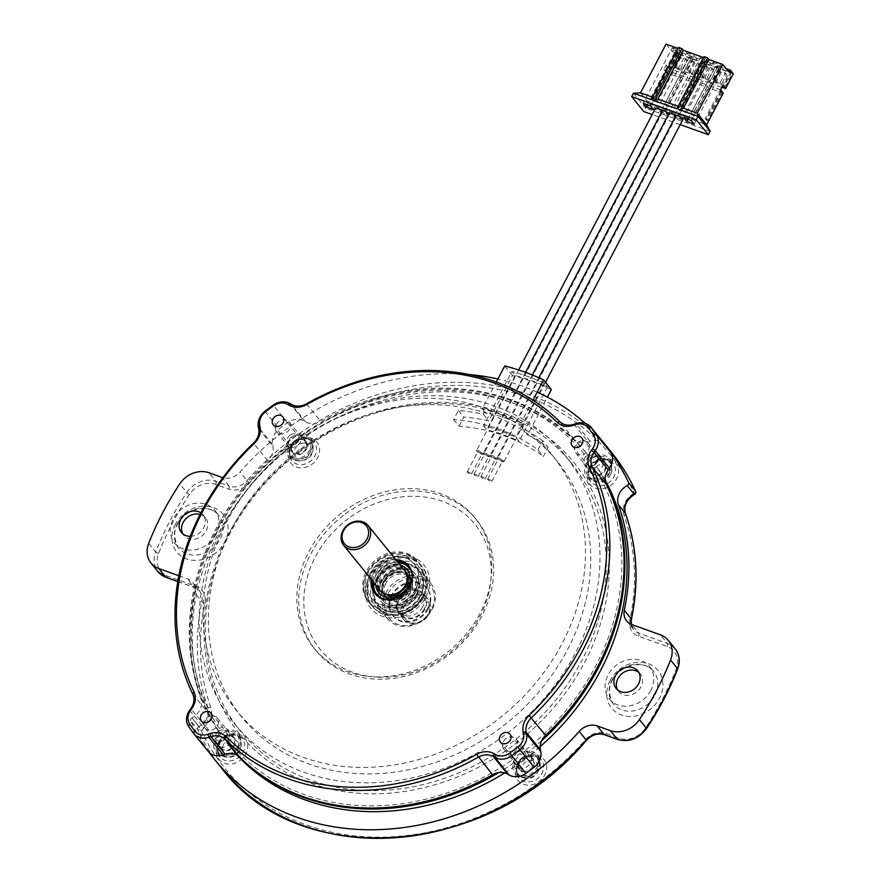 <?xml version="1.0" encoding="UTF-8"?>
<svg xmlns="http://www.w3.org/2000/svg" width="882" height="882" viewBox="0 0 882 882"><rect width="100%" height="100%" fill="white"/><g stroke="black" fill="none" stroke-linecap="round" stroke-linejoin="round"><path stroke-width="0.66" stroke-dasharray="4.41 3.31" d="M233.785 745.301A7.96 6.725 -39 0 0 233.388 737.914A7.96 6.725 -39 0 0 220.61 740.571A7.96 6.725 -39 0 0 221.007 747.947A7.96 6.725 -39 0 0 233.785 745.301M217.667 725.412A7.96 6.725 -39 0 0 217.259 718.025A7.96 6.725 -39 0 0 204.492 720.682A7.96 6.725 -39 0 0 204.889 728.058A7.96 6.725 -39 0 0 217.667 725.412M237.743 746.712A12.745 10.76 -39 0 0 237.093 734.904A12.745 10.76 -39 0 0 216.663 739.149A12.745 10.76 -39 0 0 217.303 750.957A12.745 10.76 -39 0 0 237.743 746.712M381.763 581.822A20.043 16.923 141 0 1 413.901 575.152A20.043 16.923 141 0 1 414.915 593.718A20.043 16.923 141 0 1 382.766 600.388A20.043 16.923 141 0 1 381.763 581.822M414.65 593.388A20.043 16.923 141 0 1 382.501 600.058A20.043 16.923 141 0 1 381.487 581.492A20.043 16.923 141 0 1 413.636 574.821A20.043 16.923 141 0 1 414.65 593.388M376.118 579.794A26.857 22.678 141 0 1 419.204 570.852A26.857 22.678 141 0 1 420.56 595.747A26.857 22.678 141 0 1 377.474 604.688A26.857 22.678 141 0 1 376.118 579.794M420.284 595.416A26.857 22.678 141 0 1 377.198 604.357A26.857 22.678 141 0 1 375.853 579.463A26.857 22.678 141 0 1 418.939 570.522A26.857 22.678 141 0 1 420.284 595.416M381.961 598.371A20.848 17.607 -39 0 0 410.207 587.335A20.848 17.607 -39 0 0 412.092 573.95M397.903 562.264A20.848 17.607 -39 0 0 375.721 574.954A20.848 17.607 -39 0 0 373.472 582.076M409.292 568.184A20.848 17.607 -39 0 0 375.986 575.284A20.848 17.607 -39 0 0 376.901 594.435M380.848 597.941A20.848 17.607 -39 0 0 410.472 587.666A20.848 17.607 -39 0 0 411.905 572.76M415.532 589.242A27.287 23.042 -39 0 0 414.154 563.962A27.287 23.042 -39 0 0 370.385 573.035A27.287 23.042 -39 0 0 371.763 598.327A27.287 23.042 -39 0 0 415.532 589.242M370.661 573.366A27.287 23.042 -39 0 0 372.039 598.658A27.287 23.042 -39 0 0 415.808 589.573A27.287 23.042 -39 0 0 414.43 564.293A27.287 23.042 -39 0 0 370.661 573.366M424.948 609.076A15.931 13.45 141 0 1 399.403 614.379A15.931 13.45 141 0 1 398.598 599.617A15.931 13.45 141 0 1 424.143 594.314A15.931 13.45 141 0 1 424.948 609.076M402.633 604.589A15.931 13.45 -39 0 0 403.438 619.351A15.931 13.45 -39 0 0 428.983 614.048A15.931 13.45 -39 0 0 428.178 599.286A15.931 13.45 -39 0 0 402.633 604.589M428.2 614.236A14.332 12.105 141 0 1 409.898 622.295A14.332 12.105 141 0 1 404.485 605.725A14.332 12.105 141 0 1 422.787 597.665A14.332 12.105 141 0 1 428.2 614.236M422.676 606.849A15.126 12.778 141 0 1 398.41 611.888A15.126 12.778 141 0 1 397.65 597.864A15.126 12.778 141 0 1 421.916 592.825A15.126 12.778 141 0 1 422.676 606.849M424.286 608.845A15.126 12.778 141 0 1 400.02 613.872A15.126 12.778 141 0 1 399.259 599.848A15.126 12.778 141 0 1 423.525 594.821A15.126 12.778 141 0 1 424.286 608.845M378.874 588.735A15.931 13.45 141 0 1 379.249 575.748A15.931 13.45 141 0 1 403.306 568.923M383.549 581.051A15.931 13.45 -39 0 0 384.354 595.813A15.931 13.45 -39 0 0 409.898 590.51A15.931 13.45 -39 0 0 409.094 575.748A15.931 13.45 -39 0 0 383.549 581.051M380.208 590.389A15.733 13.285 141 0 1 379.414 575.814A15.733 13.285 141 0 1 404.64 570.577M385.82 583.278A15.126 12.778 -39 0 0 386.581 597.301A15.126 12.778 -39 0 0 410.858 592.263A15.126 12.778 -39 0 0 410.086 578.239A15.126 12.778 -39 0 0 385.82 583.278M384.21 581.293A15.126 12.778 -39 0 0 384.971 595.317A15.126 12.778 -39 0 0 409.237 590.279A15.126 12.778 -39 0 0 408.476 576.255A15.126 12.778 -39 0 0 384.21 581.293M432.213 609.33A27.948 23.605 -39 0 0 430.802 583.432A27.948 23.605 -39 0 0 385.963 592.726A27.948 23.605 -39 0 0 387.374 618.635A27.948 23.605 -39 0 0 432.213 609.33M431.43 609.517A26.361 22.259 141 0 1 397.782 624.346A26.361 22.259 141 0 1 387.815 593.862A26.361 22.259 141 0 1 421.464 579.044A26.361 22.259 141 0 1 431.43 609.517M376.294 580.797A27.948 23.605 141 0 1 421.122 571.492A27.948 23.605 141 0 1 422.533 597.401A27.948 23.605 141 0 1 377.694 606.706A27.948 23.605 141 0 1 376.294 580.797M377.066 580.61A26.361 22.259 -39 0 0 387.033 611.094A26.361 22.259 -39 0 0 420.681 596.265A26.361 22.259 -39 0 0 410.714 565.781A26.361 22.259 -39 0 0 377.066 580.61M427.737 608.194A21.896 18.489 141 0 1 392.611 615.482A21.896 18.489 141 0 1 391.509 595.185A21.896 18.489 141 0 1 426.634 587.897A21.896 18.489 141 0 1 427.737 608.194M428.277 608.856A21.896 18.489 141 0 1 393.152 616.154A21.896 18.489 141 0 1 392.049 595.857A21.896 18.489 141 0 1 427.175 588.57A21.896 18.489 141 0 1 428.277 608.856M416.458 594.281A21.896 18.489 141 0 1 381.322 601.568A21.896 18.489 141 0 1 380.219 581.271A21.896 18.489 141 0 1 415.345 573.984A21.896 18.489 141 0 1 416.458 594.281M416.988 594.942A21.896 18.489 141 0 1 381.862 602.23A21.896 18.489 141 0 1 380.759 581.933A21.896 18.489 141 0 1 415.885 574.645A21.896 18.489 141 0 1 416.988 594.942M532.982 400.163L521.075 422.93L523.5 425.907A213.003 179.84 -39 0 0 484.626 411.96L483.38 414.342A210.247 177.514 -39 0 0 458.431 410.439L453.635 419.623A199.894 168.771 141 0 1 537.954 449.897L543.323 456.523L548.13 447.339A210.247 177.514 -39 0 0 527.623 434.925L547.391 397.109M453.635 419.623L459.004 426.249A199.894 168.771 141 0 1 543.323 456.523M483.534 425.763L486.754 429.743A199.894 168.771 141 0 1 519.035 441.331L515.816 437.351A199.894 168.771 -39 0 0 483.534 425.763L511.902 371.498A262.803 221.889 141 0 1 544.183 383.086L547.402 387.066A262.803 221.889 -39 0 0 515.132 375.478L511.902 371.498M551.36 389.524A262.803 221.889 -39 0 0 512.497 375.567L488.76 420.968A210.247 177.514 -39 0 0 463.811 417.065L459.004 426.249M504.702 365.953L512.497 375.567M483.38 414.342L488.76 420.968M458.431 410.439L463.811 417.065M537.954 449.897L542.75 440.713L548.13 447.339M542.75 440.713A210.247 177.514 -39 0 0 522.254 428.288L527.623 434.925M484.626 411.96L482.211 408.972L496.29 382.038M522.254 428.288L523.5 425.907M521.075 422.93A213.003 179.84 -39 0 0 482.211 408.972M544.183 383.086L515.816 437.351M547.402 387.066L519.035 441.331M515.132 375.478L486.754 429.743M488.837 455.586A2.381 0.584 27.6 0 1 488.97 455.983A2.381 0.584 27.6 0 1 487.14 455.663A2.381 0.584 27.6 0 1 484.902 454.175A2.381 0.584 27.6 0 1 484.758 453.789A2.381 0.584 27.6 0 1 486.588 454.109A2.381 0.584 27.6 0 1 488.837 455.586M474.163 474.714A2.381 0.584 27.6 0 1 474.031 474.318A2.381 0.584 27.6 0 1 475.861 474.637A2.381 0.584 27.6 0 1 478.099 476.126A2.381 0.584 27.6 0 1 478.242 476.523A2.381 0.584 27.6 0 1 476.412 476.192A2.381 0.584 27.6 0 1 474.163 474.714M483.579 453.701A3.98 0.97 27.6 0 1 483.336 453.039A3.98 0.97 27.6 0 1 486.401 453.58A3.98 0.97 27.6 0 1 490.16 456.071A3.98 0.97 27.6 0 1 490.392 456.733A3.98 0.97 27.6 0 1 487.327 456.192A3.98 0.97 27.6 0 1 483.579 453.701M668.876 113.668A3.98 0.97 27.6 0 1 669.063 113.866A3.98 0.97 27.6 0 1 669.295 114.528A3.98 0.97 27.6 0 1 666.23 113.987A3.98 0.97 27.6 0 1 662.47 111.507A3.98 0.97 27.6 0 1 662.239 110.834M482.035 453.127A2.381 0.584 27.6 0 1 482.167 453.524A2.381 0.584 27.6 0 1 480.337 453.205A2.381 0.584 27.6 0 1 478.099 451.716A2.381 0.584 27.6 0 1 477.956 451.319A2.381 0.584 27.6 0 1 479.786 451.65A2.381 0.584 27.6 0 1 482.035 453.127M467.361 472.256A2.381 0.584 27.6 0 1 467.228 471.859A2.381 0.584 27.6 0 1 469.059 472.179A2.381 0.584 27.6 0 1 471.297 473.667A2.381 0.584 27.6 0 1 471.44 474.064A2.381 0.584 27.6 0 1 469.61 473.733A2.381 0.584 27.6 0 1 467.361 472.256M476.765 451.242A3.98 0.97 27.6 0 1 476.534 450.581A3.98 0.97 27.6 0 1 479.599 451.121A3.98 0.97 27.6 0 1 483.358 453.613A3.98 0.97 27.6 0 1 483.59 454.274A3.98 0.97 27.6 0 1 480.525 453.723A3.98 0.97 27.6 0 1 476.765 451.242M662.062 111.187A3.98 0.97 27.6 0 1 662.261 111.408A3.98 0.97 27.6 0 1 662.492 112.069A3.98 0.97 27.6 0 1 659.427 111.529A3.98 0.97 27.6 0 1 655.668 109.037A3.98 0.97 27.6 0 1 655.436 108.376M502.475 460.481A2.381 0.584 27.6 0 1 502.619 460.878A2.381 0.584 27.6 0 1 500.789 460.547A2.381 0.584 27.6 0 1 498.55 459.07A2.381 0.584 27.6 0 1 498.407 458.673A2.381 0.584 27.6 0 1 500.237 458.993A2.381 0.584 27.6 0 1 502.475 460.481M487.812 479.599A2.381 0.584 27.6 0 1 487.669 479.202A2.381 0.584 27.6 0 1 489.499 479.532A2.381 0.584 27.6 0 1 491.748 481.01A2.381 0.584 27.6 0 1 491.88 481.407A2.381 0.584 27.6 0 1 490.05 481.087A2.381 0.584 27.6 0 1 487.812 479.599M497.216 458.596A3.98 0.97 27.6 0 1 496.985 457.934A3.98 0.97 27.6 0 1 500.05 458.475A3.98 0.97 27.6 0 1 503.809 460.955A3.98 0.97 27.6 0 1 504.041 461.617A3.98 0.97 27.6 0 1 500.976 461.077A3.98 0.97 27.6 0 1 497.216 458.596M682.944 119.423A3.98 0.97 27.6 0 1 679.868 118.872A3.98 0.97 27.6 0 1 676.119 116.391A3.98 0.97 27.6 0 1 675.877 115.729M666.042 44.1L671.93 51.365L673.683 49.844L676.615 53.46L668.832 68.355L670.099 68.818L668.754 67.153L676.538 52.258L679.239 54.408L671.456 69.303L682.955 73.438L681.61 71.773L689.404 56.878L691.433 57.606L692.778 59.27L684.994 74.165L696.074 78.145L694.729 76.48L702.513 61.586L704.806 62.413L706.14 64.066L698.357 78.961L709.106 82.82L707.761 81.166L715.545 66.271L717.573 66.999L718.918 68.653L731.189 73.052L723.681 87.417M718.918 68.653L711.135 83.547L721.796 87.373M715.093 81.673L720.076 72.148L726.658 74.507L721.674 84.044L715.093 81.673L713.747 80.019L718.731 70.483L725.324 72.853L720.34 82.379L713.747 80.019M679.239 54.408L690.749 58.532L682.955 73.438M675.579 67.462L680.562 57.936L687.144 60.296L682.161 69.832L675.579 67.462L674.234 65.808L679.217 56.283L685.799 58.642L680.816 68.179L674.234 65.808M692.778 59.27L703.858 63.25L696.074 78.145M688.754 72.192L693.737 62.666L700.319 65.025L695.336 74.562L688.754 72.192L687.409 70.538L692.392 61.012L698.974 63.372L693.991 72.908L687.409 70.538M706.14 64.066L716.89 67.925L709.106 82.82M701.929 76.921L706.912 67.396L713.494 69.755L708.511 79.292L701.929 76.921L700.584 75.268L705.567 65.742L712.149 68.101L707.166 77.638L700.584 75.268M676.615 53.46L677.883 53.923L670.099 68.818M703.604 57.584L705.468 58.256L679.978 107.009L676.847 108.773M678.126 106.336L679.978 107.009M722.248 86.524L729.844 71.398L730.858 71.762L732.203 73.426L724.42 88.321M732.203 73.426L733.306 73.812M677.971 48.389L679.835 49.05L654.345 97.803L651.214 99.567M652.482 97.13L654.345 97.803M633.485 93.205L645.58 108.122L643.794 111.54M640.553 92.853L649.957 104.451L645.58 108.122L710.142 131.297M680.22 124.616L652.206 114.561M729.844 71.398L731.189 73.052M715.545 66.271L716.89 67.925M702.513 61.586L703.858 63.25M689.404 56.878L690.749 58.532M676.538 52.258L677.883 53.923M673.683 49.844L726.162 68.686M678.622 116.126L681.389 119.555L674.113 116.942L671.301 113.458M665.061 111.275L667.817 114.682L660.464 112.036L657.663 108.585M723.218 93.106L722.115 92.709L707.551 120.58L706.537 120.217L721.101 92.345L708.841 87.946L694.266 115.807L692.238 115.079L706.802 87.219L696.063 83.36L681.488 111.22L679.206 110.404L693.77 82.533L682.69 78.553L668.126 106.424L666.097 105.697L680.661 77.825L669.151 73.691L654.587 101.562L653.231 101.077L667.795 73.206L666.527 72.754L649.957 104.451L706.647 124.803M668.832 68.355L666.142 65.047L722.832 85.4M720.528 89.788L663.848 69.435L666.142 65.047M663.848 69.435L666.527 72.754M704.123 56.602L705.468 58.256M671.93 51.365L728.62 71.718M678.49 47.396L679.835 49.05M700.242 57.716L707.518 60.329L710.462 63.956L703.174 61.343L700.242 57.716L671.18 113.315M686.593 52.821L693.947 55.456L696.879 59.083L689.526 56.437L686.593 52.821L657.531 108.409M672.26 47.672L679.537 50.285L682.481 53.912L675.193 51.299L672.26 47.672L643.198 103.271M712.899 62.269L720.329 64.926L723.273 68.553L715.842 65.885L712.899 62.269L683.837 117.857M668.754 67.153L671.456 69.303M681.61 71.773L683.649 72.5L684.994 74.165M694.729 76.48L697.012 77.307L698.357 78.961M707.761 81.166L709.789 81.894L711.135 83.547M722.115 92.709L720.781 91.055L719.756 90.692L721.101 92.345M708.841 87.946L707.496 86.282L705.457 85.554L706.802 87.219M696.063 83.36L694.718 81.695L692.436 80.879L693.77 82.533M682.69 78.553L681.345 76.899L679.316 76.172L680.661 77.825M669.151 73.691L666.461 71.552L667.795 73.206M693.991 72.908L695.336 74.562M698.974 63.372L700.319 65.025M692.392 61.012L693.737 62.666M707.166 77.638L708.511 79.292M712.149 68.101L713.494 69.755M705.567 65.742L706.912 67.396M680.816 68.179L682.161 69.832M685.799 58.642L687.144 60.296M679.217 56.283L680.562 57.936M720.34 82.379L721.674 84.044M725.324 72.853L726.658 74.507M718.731 70.483L720.076 72.148M707.496 86.282L692.921 114.153L690.893 113.425L705.457 85.554M692.921 114.153L694.266 115.807M690.893 113.425L692.238 115.079M717.573 66.999L709.789 81.894M694.718 81.695L680.143 109.566L677.861 108.74L692.436 80.879M677.861 108.74L679.206 110.404M680.143 109.566L681.488 111.22M704.806 62.413L697.012 77.307M681.345 76.899L666.781 104.76L664.752 104.032L679.316 76.172M664.752 104.032L666.097 105.697M666.781 104.76L668.126 106.424M691.433 57.606L683.649 72.5M667.806 72.037L653.242 99.909L651.886 99.423L666.461 71.552M651.886 99.423L653.231 101.077M653.242 99.909L654.587 101.562M677.894 52.744L670.111 67.649M720.781 91.055L706.206 118.916L705.192 118.552L719.756 90.692M706.206 118.916L707.551 120.58M705.192 118.552L706.537 120.217M730.858 71.762L723.075 86.656M647.267 104.726L675.193 51.299M653.408 109.5L682.481 53.912M650.475 105.884L679.537 50.285M660.464 112.036L661.268 110.504M661.599 109.875L689.526 56.437M667.817 114.682L696.879 59.083M664.885 111.055L693.947 55.456M674.113 116.942L674.917 115.399M675.248 114.77L703.174 61.343M681.389 119.555L710.462 63.956M678.456 115.928L707.518 60.329M687.905 119.324L715.842 65.885M694.211 124.153L723.273 68.553M691.268 120.525L720.329 64.926M495.684 458.023A2.381 0.584 27.6 0 1 495.827 458.408A2.381 0.584 27.6 0 1 493.997 458.089A2.381 0.584 27.6 0 1 491.748 456.611A2.381 0.584 27.6 0 1 491.616 456.215A2.381 0.584 27.6 0 1 493.446 456.534A2.381 0.584 27.6 0 1 495.684 458.023M481.021 477.14A2.381 0.584 27.6 0 1 480.877 476.743A2.381 0.584 27.6 0 1 482.708 477.063A2.381 0.584 27.6 0 1 484.946 478.551A2.381 0.584 27.6 0 1 485.089 478.948A2.381 0.584 27.6 0 1 483.259 478.617A2.381 0.584 27.6 0 1 481.021 477.14M490.425 456.126A3.98 0.97 27.6 0 1 490.194 455.465A3.98 0.97 27.6 0 1 493.258 456.005A3.98 0.97 27.6 0 1 497.007 458.497A3.98 0.97 27.6 0 1 497.25 459.158A3.98 0.97 27.6 0 1 494.185 458.618A3.98 0.97 27.6 0 1 490.425 456.126M675.7 116.071A3.98 0.97 27.6 0 1 675.91 116.292A3.98 0.97 27.6 0 1 676.141 116.953A3.98 0.97 27.6 0 1 673.076 116.413A3.98 0.97 27.6 0 1 669.317 113.932A3.98 0.97 27.6 0 1 669.085 113.271M591.37 465.387A7.96 6.725 -39 0 0 591.778 472.763A7.96 6.725 -39 0 0 604.545 470.117A7.96 6.725 -39 0 0 604.148 462.73A7.96 6.725 -39 0 0 591.37 465.387M575.251 445.498A7.96 6.725 -39 0 0 575.648 452.874A7.96 6.725 -39 0 0 588.426 450.228A7.96 6.725 -39 0 0 588.018 442.841A7.96 6.725 -39 0 0 575.251 445.498M587.423 463.965A12.745 10.76 -39 0 0 588.062 475.773A12.745 10.76 -39 0 0 608.503 471.528A12.745 10.76 -39 0 0 607.863 459.72A12.745 10.76 -39 0 0 587.423 463.965M605.206 480.249A230.952 194.999 -39 0 0 599.176 470.216A8.765 7.398 -39 0 0 601.811 458.585A8.765 7.398 -39 0 0 590.565 458.188L588.415 455.531L585.891 456.215A228.559 192.982 -39 0 0 301.082 436.16L301.016 435.3L303.165 437.957A8.765 7.398 -39 0 0 302.857 437.538A8.765 7.398 -39 0 0 288.811 440.46A8.765 7.398 -39 0 0 289.109 448.387A230.952 194.999 -39 0 0 220.07 733.174A8.765 7.398 -39 0 0 216.994 736.691A8.765 7.398 -39 0 0 217.435 744.805A8.765 7.398 -39 0 0 228.681 745.202A230.952 194.999 -39 0 0 230.224 747.131A230.952 194.999 -39 0 0 237.192 755.179M289.109 448.387L287.62 446.149A228.559 192.982 -39 0 0 219.21 728.367L217.92 730.517A230.952 194.999 141 0 1 286.959 445.741L287.62 446.149A8.765 7.398 -39 0 0 297.41 445.432A8.765 7.398 -39 0 0 301.082 436.16M228.681 745.202L226.531 742.556L227.446 739.888A8.765 7.398 -39 0 0 228.096 730.12A8.765 7.398 -39 0 0 219.21 728.367M227.446 739.888A228.559 192.982 -39 0 0 512.255 759.931L516.08 765.433A8.765 7.398 -39 0 0 516.389 765.841A8.765 7.398 -39 0 0 527.745 766.16A8.765 7.398 -39 0 0 530.137 754.992A230.952 194.999 -39 0 0 540.17 746.646M541.669 740.748A230.952 194.999 141 0 1 527.987 752.346L525.716 749.943A8.765 7.398 -39 0 0 512.993 754.077A8.765 7.398 -39 0 0 512.255 759.931M525.716 749.943A228.559 192.982 -39 0 0 594.126 467.725L597.026 467.559L599.176 470.216M585.891 456.215A8.765 7.398 -39 0 0 584.799 457.857A8.765 7.398 -39 0 0 585.24 465.972A8.765 7.398 -39 0 0 594.126 467.725M190.744 720.837A2.392 2.018 141 0 1 192 717.838L198.99 726.448A2.392 2.018 -39 0 0 197.733 729.447L190.744 720.837A250.863 211.801 -39 0 0 209.255 752.522M178.826 575.737L187.436 578.824A15.931 13.45 141 0 1 192.651 582.484A15.931 13.45 141 0 1 194.955 593.101A232.936 196.675 -39 0 0 200.875 698.731A15.931 13.45 141 0 1 192.089 717.783L192 717.838M600.51 438.982A250.863 211.801 -39 0 0 585.152 423.349M537.182 392.126A250.863 211.801 -39 0 0 497.878 379.006M469.323 374.541A250.863 211.801 -39 0 0 240.014 472.013A15.931 13.45 141 0 1 222.859 477.713M190.269 536.322A13.936 11.764 -39 0 0 203.753 527.789A13.936 11.764 -39 0 0 203.058 514.868A13.936 11.764 -39 0 0 200.875 512.872M590.565 458.188A230.952 194.999 -39 0 0 589.022 456.248A230.952 194.999 -39 0 0 303.165 437.957M504.691 772.919A230.952 194.999 -39 0 0 516.08 765.433M216.057 534.316A25.887 21.852 141 0 1 174.548 542.926A25.887 21.852 141 0 1 173.236 518.947A25.887 21.852 141 0 1 214.756 510.336A25.887 21.852 141 0 1 216.057 534.316M650.85 690.408A25.887 21.852 141 0 1 609.33 699.018A25.887 21.852 141 0 1 608.029 675.039A25.887 21.852 141 0 1 649.538 666.428A25.887 21.852 141 0 1 650.85 690.408M538.009 768.233A14.332 12.105 141 0 1 515.011 773.007A14.332 12.105 141 0 1 514.294 759.722A14.332 12.105 141 0 1 537.281 754.948A14.332 12.105 141 0 1 538.009 768.233M239.055 747.186A14.332 12.105 141 0 1 216.068 751.96A14.332 12.105 141 0 1 215.34 738.675A14.332 12.105 141 0 1 238.338 733.901A14.332 12.105 141 0 1 239.055 747.186M310.872 450.967A14.332 12.105 141 0 1 287.874 455.729A14.332 12.105 141 0 1 287.157 442.444A14.332 12.105 141 0 1 310.144 437.681A14.332 12.105 141 0 1 310.872 450.967M609.815 472.002A14.332 12.105 141 0 1 586.828 476.776A14.332 12.105 141 0 1 586.1 463.491A14.332 12.105 141 0 1 609.098 458.717A14.332 12.105 141 0 1 609.815 472.002M597.026 467.559A230.952 194.999 141 0 1 605.548 482.267M530.137 754.992L532.948 758.454A8.765 7.398 -39 0 0 518.903 761.375A8.765 7.398 -39 0 0 519.344 769.49A8.765 7.398 -39 0 0 533.389 766.579A8.765 7.398 -39 0 0 532.948 758.454M590.719 465.145A8.765 7.398 -39 0 0 591.161 473.259A8.765 7.398 -39 0 0 605.206 470.349A8.765 7.398 -39 0 0 604.765 462.234A8.765 7.398 -39 0 0 590.719 465.145M291.766 444.098A8.765 7.398 -39 0 0 292.207 452.223A8.765 7.398 -39 0 0 306.263 449.302A8.765 7.398 -39 0 0 305.811 441.187A8.765 7.398 -39 0 0 291.766 444.098M217.92 730.517L220.07 733.174M219.949 740.329A8.765 7.398 -39 0 0 220.39 748.454A8.765 7.398 -39 0 0 234.447 745.533A8.765 7.398 -39 0 0 234.006 737.418A8.765 7.398 -39 0 0 219.949 740.329M638.91 672.569A13.936 11.764 141 0 1 640.266 673.947A13.936 11.764 141 0 1 640.96 686.858A13.936 11.764 141 0 1 618.613 691.499A13.936 11.764 141 0 1 617.543 689.889M200.093 514.393A13.936 11.764 141 0 1 205.473 517.855A13.936 11.764 141 0 1 206.179 530.766A13.936 11.764 141 0 1 183.82 535.407A13.936 11.764 141 0 1 182.761 533.797M301.016 435.3A230.952 194.999 141 0 1 586.872 453.602A230.952 194.999 141 0 1 588.415 455.531M513.93 762.787A230.952 194.999 141 0 1 498.738 772.588M238.195 755.852A230.952 194.999 141 0 1 228.074 744.485A230.952 194.999 141 0 1 226.531 742.556M529.729 757.131A7.96 6.725 -39 0 0 520.578 760.075A7.96 6.725 -39 0 0 519.961 768.994A7.96 6.725 -39 0 0 522.574 770.824A7.96 6.725 -39 0 0 531.714 767.88A7.96 6.725 -39 0 0 532.331 758.961A7.96 6.725 -39 0 0 529.729 757.131M513.6 737.242A7.96 6.725 -39 0 0 504.46 740.185A7.96 6.725 -39 0 0 503.843 749.105A7.96 6.725 -39 0 0 506.444 750.935A7.96 6.725 -39 0 0 515.595 747.991A7.96 6.725 -39 0 0 516.213 739.072A7.96 6.725 -39 0 0 513.6 737.242M531.868 753.03A12.745 10.76 -39 0 0 517.238 757.726A12.745 10.76 -39 0 0 516.246 772.004A12.745 10.76 -39 0 0 520.424 774.925A12.745 10.76 -39 0 0 535.054 770.218A12.745 10.76 -39 0 0 536.047 755.951A12.745 10.76 -39 0 0 531.868 753.03M295.437 453.546A7.96 6.725 -39 0 0 304.577 450.603A7.96 6.725 -39 0 0 305.194 441.695A7.96 6.725 -39 0 0 302.592 439.864A7.96 6.725 -39 0 0 293.441 442.797A7.96 6.725 -39 0 0 292.824 451.716A7.96 6.725 -39 0 0 295.437 453.546M279.307 433.657A7.96 6.725 -39 0 0 288.458 430.714A7.96 6.725 -39 0 0 289.075 421.805A7.96 6.725 -39 0 0 286.463 419.975A7.96 6.725 -39 0 0 277.323 422.919A7.96 6.725 -39 0 0 276.705 431.827A7.96 6.725 -39 0 0 279.307 433.657M293.287 457.659A12.745 10.76 -39 0 0 307.917 452.951A12.745 10.76 -39 0 0 308.909 438.685A12.745 10.76 -39 0 0 304.742 435.752A12.745 10.76 -39 0 0 290.112 440.46A12.745 10.76 -39 0 0 289.12 454.726A12.745 10.76 -39 0 0 293.287 457.659M381.057 563.907A31.851 26.901 -39 0 0 371.983 605.846A31.851 26.901 -39 0 0 413.658 606.673A31.851 26.901 -39 0 0 421.475 565.726A31.851 26.901 -39 0 0 381.057 563.907M380.693 563.256A34.244 28.919 141 0 1 429.755 580.874A34.244 28.919 141 0 1 382.149 616.209A34.244 28.919 141 0 1 380.693 563.256M348.577 518.395A99.545 84.055 -39 0 0 352.811 672.327A99.545 84.055 -39 0 0 491.208 569.607A99.545 84.055 -39 0 0 348.577 518.395M377.033 558.934A31.851 26.901 141 0 1 417.44 560.754A31.851 26.901 141 0 1 409.634 601.7A31.851 26.901 141 0 1 367.948 600.874A31.851 26.901 141 0 1 377.033 558.934M604.953 444.473A15.931 13.45 -39 0 0 590.113 441.198L588.173 441.849A15.931 13.45 141 0 1 573.906 439.192A230.952 194.999 -39 0 0 320.772 421.375A15.931 13.45 141 0 1 305.723 421.96L304.158 421.067A15.931 13.45 -39 0 0 287.455 422.721A250.863 211.801 -39 0 0 279.219 428.828A15.931 13.45 -39 0 0 272.571 444.517L272.924 446.303A15.931 13.45 141 0 1 267.764 460.713A230.952 194.999 -39 0 0 206.95 711.542A15.931 13.45 141 0 1 205.076 726.184L203.874 727.871A15.931 13.45 -39 0 0 202.827 743.945A250.863 211.801 -39 0 0 207.865 750.99L193.632 733.427M371.3 579.397A21.896 18.489 141 0 1 380.848 564.447A21.896 18.489 141 0 1 395.731 559.585M301.159 450.812A212.915 179.763 -39 0 0 240.477 731.134A212.915 179.763 -39 0 0 519.068 736.691A212.915 179.763 -39 0 0 571.249 462.973A212.915 179.763 -39 0 0 301.159 450.812M300.795 450.162A215.296 181.78 141 0 1 609.275 560.908A215.296 181.78 141 0 1 309.935 783.073A215.296 181.78 141 0 1 300.795 450.162M294.853 443.018A212.915 179.763 141 0 1 564.932 455.178A212.915 179.763 141 0 1 512.762 728.907A212.915 179.763 141 0 1 234.16 723.35A212.915 179.763 141 0 1 294.853 443.018M517.172 752.401A6.24 5.27 -39 0 0 515.386 760.615A6.24 5.27 -39 0 0 523.302 760.968A6.24 5.27 -39 0 0 525.088 752.754A6.24 5.27 -39 0 0 517.172 752.401M588.978 456.17A6.24 5.27 -39 0 0 587.203 464.384A6.24 5.27 -39 0 0 595.118 464.737A6.24 5.27 -39 0 0 596.894 456.523A6.24 5.27 -39 0 0 588.978 456.17M290.035 435.124A6.24 5.27 -39 0 0 288.249 443.337A6.24 5.27 -39 0 0 296.165 443.701A6.24 5.27 -39 0 0 297.951 435.488A6.24 5.27 -39 0 0 290.035 435.124M218.218 731.354A6.24 5.27 -39 0 0 216.443 739.568A6.24 5.27 -39 0 0 224.359 739.932A6.24 5.27 -39 0 0 226.134 731.707A6.24 5.27 -39 0 0 218.218 731.354M345.281 514.008A103.525 87.417 141 0 1 476.611 519.917A103.525 87.417 141 0 1 451.231 653.022A103.525 87.417 141 0 1 315.767 650.321A103.525 87.417 141 0 1 345.281 514.008M343.396 511.692A103.525 87.417 141 0 1 474.725 517.602A103.525 87.417 141 0 1 449.357 650.696A103.525 87.417 141 0 1 313.882 647.994A103.525 87.417 141 0 1 343.396 511.692M372.369 580.72A21.896 18.489 141 0 1 381.928 565.77A21.896 18.489 141 0 1 396.812 560.908M409.149 566.376A21.896 18.489 141 0 1 409.711 567.016A21.896 18.489 141 0 1 404.342 595.174A21.896 18.489 141 0 1 375.677 594.6A21.896 18.489 141 0 1 375.159 593.928M294.445 443.315A203.081 171.461 141 0 1 552.055 454.914A203.081 171.461 141 0 1 502.288 715.986A203.081 171.461 141 0 1 236.563 710.694A203.081 171.461 141 0 1 294.445 443.315M299.682 449.776A203.081 171.461 -39 0 0 241.8 717.154A203.081 171.461 -39 0 0 507.525 722.457A203.081 171.461 -39 0 0 557.292 461.374A203.081 171.461 -39 0 0 299.682 449.776M218.813 741.806A12.745 10.76 -39 0 0 219.453 753.614A12.745 10.76 -39 0 0 239.893 749.369A12.745 10.76 -39 0 0 239.243 737.561A12.745 10.76 -39 0 0 218.813 741.806M222.65 746.789A8.765 7.398 141 0 1 233.598 739.425A8.765 7.398 141 0 1 237.942 749.843A8.765 7.398 141 0 1 227.788 755.058A8.765 7.398 141 0 1 222.65 746.789M417.34 589.893A29.47 24.883 -39 0 0 406.205 555.814A29.47 24.883 -39 0 0 368.588 572.396A29.47 24.883 -39 0 0 379.723 606.463A29.47 24.883 -39 0 0 417.34 589.893M420.119 591.602A31.851 26.901 141 0 1 369.029 602.197A31.851 26.901 141 0 1 367.419 572.672A31.851 26.901 141 0 1 418.509 562.077A31.851 26.901 141 0 1 420.119 591.602M406.944 586.872A15.931 13.45 -39 0 0 406.139 572.109A15.931 13.45 -39 0 0 380.594 577.412A15.931 13.45 -39 0 0 381.399 592.164A15.931 13.45 -39 0 0 406.944 586.872M375.754 584.887A18.313 15.468 141 0 1 377.816 575.703A18.313 15.468 141 0 1 400.185 565.086M423.878 596.243A31.851 26.901 -39 0 0 422.28 566.718A31.851 26.901 -39 0 0 371.179 577.313A31.851 26.901 -39 0 0 372.788 606.838A31.851 26.901 -39 0 0 423.878 596.243M422.71 596.519A29.47 24.883 141 0 1 385.103 613.1A29.47 24.883 141 0 1 373.968 579.022A29.47 24.883 141 0 1 411.574 562.451A29.47 24.883 141 0 1 422.71 596.519M413.493 593.211A18.313 15.468 -39 0 0 406.569 572.032A18.313 15.468 -39 0 0 383.185 582.329A18.313 15.468 -39 0 0 390.109 603.509A18.313 15.468 -39 0 0 413.493 593.211M410.703 591.502A15.931 13.45 141 0 1 385.158 596.805A15.931 13.45 141 0 1 384.354 582.043A15.931 13.45 141 0 1 409.898 576.751A15.931 13.45 141 0 1 410.703 591.502M610.653 474.185A12.745 10.76 -39 0 0 610.013 462.377A12.745 10.76 -39 0 0 589.573 466.611A12.745 10.76 -39 0 0 590.212 478.419A12.745 10.76 -39 0 0 610.653 474.185M609.495 472.509A8.765 7.398 141 0 1 598.558 479.874A8.765 7.398 141 0 1 594.203 469.456A8.765 7.398 141 0 1 604.357 464.241A8.765 7.398 141 0 1 609.495 472.509M634.125 493.347A18.313 15.468 -39 0 0 624.026 515.264A230.555 194.657 141 0 1 629.88 619.814A18.313 15.468 -39 0 0 638.535 636.231L667.134 646.495A21.499 18.158 141 0 1 676.262 669.173A296.253 250.135 141 0 1 645.392 728.212A21.499 18.158 141 0 1 619.186 738.201L606.022 733.482A18.313 15.468 -39 0 0 585.405 739.744A248.47 209.795 141 0 1 200.622 729.315L200.71 729.26A18.313 15.468 -39 0 0 210.809 707.353A230.555 194.657 141 0 1 204.955 602.803A18.313 15.468 -39 0 0 196.3 586.387L167.701 576.122A21.499 18.158 141 0 1 158.573 553.444A296.253 250.135 141 0 1 189.443 494.405A21.499 18.158 141 0 1 215.649 484.405L228.813 489.135A18.313 15.468 -39 0 0 249.43 482.862A248.47 209.795 141 0 1 634.213 493.303L634.467 494.405M610.112 680.485A29.867 25.214 -39 0 0 621.391 715.015A29.867 25.214 -39 0 0 659.516 698.224A29.867 25.214 -39 0 0 648.226 663.683A29.867 25.214 -39 0 0 610.112 680.485M175.32 524.393A29.867 25.214 -39 0 0 186.609 558.923A29.867 25.214 -39 0 0 224.723 542.132A29.867 25.214 -39 0 0 213.444 507.591A29.867 25.214 -39 0 0 175.32 524.393M588.967 468.75A16.725 14.123 -39 0 0 595.284 488.088A16.725 14.123 -39 0 0 616.628 478.683A16.725 14.123 -39 0 0 610.311 459.346A16.725 14.123 -39 0 0 588.967 468.75M290.013 447.703A16.725 14.123 -39 0 0 296.341 467.041A16.725 14.123 -39 0 0 317.685 457.637A16.725 14.123 -39 0 0 311.368 438.299A16.725 14.123 -39 0 0 290.013 447.703M218.207 743.934A16.725 14.123 -39 0 0 224.524 763.272A16.725 14.123 -39 0 0 245.869 753.867A16.725 14.123 -39 0 0 239.551 734.53A16.725 14.123 -39 0 0 218.207 743.934M517.15 764.981A16.725 14.123 -39 0 0 523.467 784.318A16.725 14.123 -39 0 0 544.822 774.903A16.725 14.123 -39 0 0 538.494 755.565A16.725 14.123 -39 0 0 517.15 764.981M177.8 581.481L194.426 587.445A15.931 13.45 141 0 1 199.641 591.105A15.931 13.45 141 0 1 201.945 601.722A232.936 196.675 -39 0 0 207.854 707.353A15.931 13.45 141 0 1 199.078 726.404L200.622 729.315A2.392 1.246 -24.5 0 1 197.733 729.447A250.863 211.801 -39 0 0 221.746 768.288M192.089 717.783L200.71 729.26M634.533 494.416L634.213 493.303A2.392 1.246 155.5 0 0 635.635 491.682M611.48 452.334A250.863 211.801 -39 0 0 247.004 480.635L240.014 472.013M249.43 482.862L247.004 480.635A15.931 13.45 141 0 1 229.077 486.092L222.099 477.471M624.026 515.264A2.392 1.224 160.4 0 0 625.514 513.688M189.443 494.405L186.797 492.465A298.645 252.153 -39 0 0 155.684 551.978L148.694 543.356M158.573 553.444A2.392 0.717 21.5 0 1 155.684 551.978A23.891 20.176 -39 0 0 157.999 571.69M590.135 468.463A14.332 12.105 141 0 1 613.122 463.689A14.332 12.105 141 0 1 613.85 476.975A14.332 12.105 141 0 1 590.852 481.748A14.332 12.105 141 0 1 590.135 468.463M291.181 447.417A14.332 12.105 141 0 1 314.179 442.654A14.332 12.105 141 0 1 314.896 455.939A14.332 12.105 141 0 1 291.909 460.702A14.332 12.105 141 0 1 291.181 447.417M219.375 743.647A14.332 12.105 141 0 1 242.363 738.873A14.332 12.105 141 0 1 243.09 752.159A14.332 12.105 141 0 1 220.092 756.932A14.332 12.105 141 0 1 219.375 743.647M518.318 764.694A14.332 12.105 141 0 1 541.316 759.92A14.332 12.105 141 0 1 542.033 773.205A14.332 12.105 141 0 1 519.046 777.979A14.332 12.105 141 0 1 518.318 764.694M612.053 680.011A25.887 21.852 141 0 1 653.573 671.4A25.887 21.852 141 0 1 654.874 695.38A25.887 21.852 141 0 1 613.365 703.99A25.887 21.852 141 0 1 612.053 680.011M177.271 523.919A25.887 21.852 141 0 1 218.78 515.308A25.887 21.852 141 0 1 220.092 539.288A25.887 21.852 141 0 1 178.572 547.898A25.887 21.852 141 0 1 177.271 523.919M210.809 707.353A2.392 1.224 160.4 0 1 207.854 707.353L200.875 698.731M675.226 648.932A23.891 20.176 -39 0 0 667.398 643.452L638.8 633.177A15.931 13.45 141 0 1 633.585 629.516A15.931 13.45 141 0 1 631.192 624.324M638.535 636.231A2.392 1.136 -70.3 0 0 638.8 633.177L631.81 624.566M667.134 646.495A2.392 1.136 -70.3 0 0 667.398 643.452L660.409 634.831M204.955 602.803A2.392 0.882 11.9 0 1 201.945 601.722L194.955 593.101M196.3 586.387A2.392 1.136 -70.3 0 1 194.69 587.644A2.392 1.136 -70.3 0 1 194.426 587.445L187.436 578.824M228.813 489.135A2.392 1.136 109.7 0 0 229.077 486.092L215.914 481.363A23.891 20.176 -39 0 0 186.797 492.465L179.807 483.843M215.649 484.405A2.392 1.136 109.7 0 0 215.914 481.363L208.924 472.741M167.701 576.122A2.392 1.136 -70.3 0 1 166.422 577.39M586.398 740.329L585.405 739.744M604.732 734.75A2.392 1.136 109.7 0 0 606.022 733.482M617.576 739.458A2.392 1.136 109.7 0 0 619.186 738.201M646.583 728.532L645.392 728.212M677.674 669.052A2.392 0.717 21.5 0 1 676.262 669.173M631.413 619.307A2.392 0.882 11.9 0 1 629.88 619.814M522.574 777.582A12.745 10.76 -39 0 0 537.204 772.875A12.745 10.76 -39 0 0 538.196 758.597A12.745 10.76 -39 0 0 534.018 755.676A12.745 10.76 -39 0 0 519.388 760.383A12.745 10.76 -39 0 0 518.395 774.65A12.745 10.76 -39 0 0 522.574 777.582M527.833 776.237A8.765 7.398 141 0 1 521.923 766.745A8.765 7.398 141 0 1 533.577 760.758A8.765 7.398 141 0 1 537.358 769.821A8.765 7.398 141 0 1 527.833 776.237M306.892 438.409A12.745 10.76 -39 0 0 292.262 443.117A12.745 10.76 -39 0 0 291.269 457.383A12.745 10.76 -39 0 0 295.437 460.305A12.745 10.76 -39 0 0 310.067 455.597A12.745 10.76 -39 0 0 311.059 441.331A12.745 10.76 -39 0 0 306.892 438.409M304.312 443.062A8.765 7.398 141 0 1 310.221 452.554A8.765 7.398 141 0 1 298.568 458.541A8.765 7.398 141 0 1 294.786 449.478A8.765 7.398 141 0 1 304.312 443.062M267.764 460.713L253.52 443.15M258.68 428.74L272.924 446.303M272.571 444.517L258.327 426.943M264.975 411.266L279.219 428.828M287.455 422.721L273.211 405.147M289.913 403.504L304.158 421.067M305.723 421.96L291.479 404.397M306.528 403.802L320.772 421.375M573.906 439.192L559.662 421.618M573.928 424.275L588.173 441.849M590.113 441.198L575.869 423.625M202.827 743.945L188.583 726.382M189.63 710.297L203.874 727.871M205.076 726.184L190.832 708.621M192.706 693.98L206.95 711.542M217.303 750.957L219.453 753.614L227.776 757.528C233.201 757.362 237.313 754.86 240.125 750.031C241.977 743.162 241.679 739.006 239.243 737.561L237.093 734.904M204.889 728.058L221.007 747.947M217.259 718.025L233.388 737.914M367.276 572.275C361.929 583.41 362.513 593.377 369.029 602.197L372.788 606.838C380.473 615.404 390.583 617.885 403.107 614.302C412.004 611.226 418.829 605.625 423.558 597.5C429.402 586.111 428.972 575.847 422.28 566.718L418.509 562.077L406.536 554.139C400.814 552.463 394.86 552.573 388.664 554.458C379.194 557.611 372.061 563.554 367.276 572.275M406.139 572.109L409.898 576.751C406.922 573.102 402.446 571.856 396.459 573.002C391.167 574.469 387.176 577.622 384.497 582.44C381.939 588.779 382.16 593.564 385.158 596.805L381.399 592.164M428.178 599.286L424.143 594.314M403.438 619.351L399.403 614.379M423.525 594.821L421.916 592.825M400.02 613.872L398.41 611.888M409.094 575.748L404.794 570.445M384.354 595.813L380.054 590.51M384.971 595.317L386.581 597.301M408.476 576.255L410.086 578.239M427.175 588.57L426.634 587.897M393.152 616.154L392.611 615.482M430.802 583.432L421.122 571.492M387.374 618.635L377.694 606.706M415.885 574.645L415.345 573.984M381.862 602.23L381.322 601.568M478.242 476.523L488.97 455.983M474.031 474.318L484.758 453.789M525.518 372.358L483.336 453.039M669.295 114.528L490.392 456.733M471.44 474.064L482.167 453.524M467.228 471.859L477.956 451.319M518.66 369.999L476.534 450.581M662.492 112.069L483.59 454.274M491.88 481.407L502.619 460.878M487.669 479.202L498.407 458.673M538.891 377.761L496.985 457.934M545.506 382.303L504.041 461.617M485.089 478.948L495.827 458.408M480.877 476.743L491.616 456.215M532.276 374.949L490.194 455.465M676.141 116.953L497.25 459.158M607.863 459.72L610.013 462.377L612.119 471.33C607.048 482.774 599.738 485.133 590.212 478.419L588.062 475.773M575.648 452.874L591.778 472.763M588.018 442.841L604.148 462.73M609.098 458.717L613.122 463.689C610.476 460.437 606.452 459.313 601.061 460.349C587.655 466.435 586.618 473.59 590.852 481.748L586.828 476.776M310.144 437.681L314.179 442.654C311.522 439.39 307.498 438.277 302.107 439.302C288.701 445.388 287.664 452.543 291.909 460.702L287.874 455.729M238.338 733.901L242.363 738.873C239.706 735.621 235.692 734.508 230.301 735.533C216.895 741.619 215.847 748.774 220.092 756.932L216.068 751.96M537.281 754.948L541.316 759.92C538.659 756.657 534.635 755.543 529.244 756.569C515.838 762.665 514.801 769.821 519.046 777.979L515.011 773.007M649.538 666.428L653.573 671.4C648.909 665.667 641.887 663.584 632.504 665.138C625.272 666.858 619.318 670.772 614.655 676.891C608.216 684.939 607.786 693.969 613.365 703.99L609.33 699.018M214.756 510.336L218.78 515.308C214.117 509.575 207.094 507.492 197.722 509.046C190.479 510.766 184.536 514.68 179.862 520.799C173.423 528.847 172.993 537.877 178.572 547.898L174.548 542.926M604.765 462.234L601.811 458.585M591.161 473.259L585.24 465.972M305.811 441.187L302.857 437.538M292.207 452.223L287.014 445.807M234.006 737.418L228.096 730.12M220.39 748.454L217.435 744.805M519.344 769.49L516.389 765.841M640.266 673.947L637.84 670.959M618.613 691.499L616.187 688.511M205.473 517.855L203.058 514.868M183.82 535.407L181.405 532.419M589.022 456.248L586.872 453.602M230.224 747.131L228.074 744.485M631.28 624.357L633.585 629.516L626.595 620.906M177.789 581.569L194.69 587.644L199.641 591.105L192.651 582.484M536.047 755.951L538.196 758.597L540.313 767.549C535.231 779.004 527.932 781.364 518.395 774.65L516.246 772.004M503.843 749.105L519.961 768.994M516.213 739.072L532.331 758.961M289.12 454.726L291.269 457.383L295.878 460.636C305.624 461.584 311.39 458.133 313.176 450.283L311.059 441.331L308.909 438.685M276.705 431.827L292.824 451.716M289.075 421.805L305.194 441.695M421.475 565.726L417.44 560.754M371.983 605.846L367.948 600.874M571.249 462.973L564.932 455.178M240.477 731.134L234.16 723.35M476.611 519.917L474.725 517.602M315.767 650.321L313.882 647.994M557.292 461.374L552.055 454.914M241.8 717.154L236.563 710.694M409.711 567.016L408.631 565.693M375.677 594.6L374.607 593.277M201.394 721.013L216.443 739.568M211.085 713.152L226.134 731.707M273.2 424.782L288.249 443.337M282.902 416.921L297.951 435.488M572.153 445.818L587.203 464.384M581.844 437.968L596.894 456.523M500.337 742.049L515.386 760.615M510.039 734.188L525.088 752.754"/><path stroke-width="1.32" d="M412.092 573.95A20.848 17.607 -39 0 0 409.16 568.019A20.848 17.607 -39 0 0 397.903 562.264M373.472 582.076A20.848 17.607 -39 0 0 376.768 594.27A20.848 17.607 -39 0 0 381.961 598.371M376.901 594.435A20.848 17.607 -39 0 0 377.033 594.6A20.848 17.607 -39 0 0 380.848 597.941M411.905 572.76A20.848 17.607 -39 0 0 409.424 568.35A20.848 17.607 -39 0 0 409.292 568.184M403.306 568.923A15.931 13.45 141 0 1 404.794 570.445A15.931 13.45 141 0 1 405.599 585.207A15.931 13.45 141 0 1 380.054 590.51A15.931 13.45 141 0 1 378.874 588.735M368.092 525.496L404.64 570.577A15.733 13.285 141 0 1 405.433 585.152A15.733 13.285 141 0 1 380.208 590.389L343.66 545.308A15.733 13.285 141 0 1 342.866 530.732A15.733 13.285 141 0 1 368.092 525.496A15.733 13.285 141 0 1 368.885 540.071A15.733 13.285 141 0 1 343.66 545.308M343.649 530.534A14.134 11.94 -39 0 0 348.985 546.884A14.134 11.94 -39 0 0 367.033 538.935A14.134 11.94 -39 0 0 361.686 522.585A14.134 11.94 -39 0 0 343.649 530.534M532.982 400.163L543.566 379.91A262.803 221.889 -39 0 0 504.702 365.953L496.29 382.038M543.566 379.91L551.36 389.524L547.391 397.109M525.518 372.358L662.239 110.834A3.98 0.97 27.6 0 1 665.094 111.297A3.98 0.97 27.6 0 1 668.876 113.668M518.66 369.999L655.436 108.376A3.98 0.97 27.6 0 1 658.27 108.828A3.98 0.97 27.6 0 1 662.062 111.187M538.891 377.761L675.877 115.729A3.98 0.97 27.6 0 1 678.953 116.27A3.98 0.97 27.6 0 1 682.701 118.761A3.98 0.97 27.6 0 1 682.944 119.423L545.506 382.303M721.796 87.373L723.681 87.417M725.522 88.707L722.832 85.4L720.528 89.788L723.218 93.106L706.647 124.803L697.243 113.205L698.048 116.38L680.32 110.018L683.451 108.254L697.243 113.205L722.733 64.452L728.62 71.718L730.373 70.196L733.306 73.812L725.522 88.707L722.314 86.381M683.451 108.254L708.941 59.502L722.733 64.452M680.32 110.018L707.596 57.848L704.123 56.602L676.847 108.773L654.687 100.813L657.818 99.049L683.296 50.296L703.604 57.584M657.818 99.049L678.126 106.336M652.482 97.13L640.553 92.853L666.042 44.1L677.971 48.389M640.553 92.853L633.485 93.205L651.214 99.567L678.49 47.396L681.962 48.642L683.296 50.296M633.485 93.205L631.699 96.623L696.262 119.798L708.345 134.714L680.22 124.616M652.206 114.561L643.794 111.54L631.699 96.623M706.647 124.803L710.142 131.297L698.048 116.38L696.262 119.798M654.687 100.813L681.962 48.642M710.142 131.297L708.345 134.714M726.162 68.686L730.373 70.196M671.301 113.458L678.622 116.126M657.663 108.585L665.061 111.275M653.408 109.5L646.131 106.887L643.198 103.271L650.475 105.884L653.408 109.5M694.211 124.153L686.78 121.484L683.837 117.857L691.268 120.525L694.211 124.153M707.596 57.848L708.941 59.502M723.405 87.957L722.248 86.524M646.131 106.887L647.267 104.726M661.268 110.504L661.599 109.875M674.917 115.399L675.248 114.77M686.78 121.484L687.905 119.324M532.276 374.949L669.085 113.271A3.98 0.97 27.6 0 1 671.919 113.712A3.98 0.97 27.6 0 1 675.7 116.071M635.635 491.682A2.392 1.246 155.5 0 0 635.58 491.318A2.392 1.246 155.5 0 0 635.492 491.175L628.502 482.553A250.863 211.801 -39 0 0 604.49 443.712A250.863 211.801 -39 0 0 600.51 438.982M585.152 423.349A250.863 211.801 -39 0 0 537.182 392.126M497.878 379.006A250.863 211.801 -39 0 0 469.323 374.541M222.859 477.713A15.931 13.45 141 0 1 222.099 477.471L208.924 472.741A23.891 20.176 -39 0 0 179.807 483.843A298.645 252.153 -39 0 0 148.694 543.356A23.891 20.176 -39 0 0 151.009 563.069A23.891 20.176 -39 0 0 158.837 568.559L178.826 575.737M209.255 752.522A250.863 211.801 -39 0 0 214.756 759.678A250.863 211.801 -39 0 0 579.231 731.376A15.931 13.45 141 0 1 597.147 725.919L610.322 730.649A23.891 20.176 -39 0 0 639.439 719.536A298.645 252.153 -39 0 0 670.552 660.023A23.891 20.176 -39 0 0 668.236 640.31A23.891 20.176 -39 0 0 660.409 634.831L631.81 624.566A15.931 13.45 141 0 1 626.595 620.906A15.931 13.45 141 0 1 624.291 610.289A232.936 196.675 -39 0 0 618.381 504.658A15.931 13.45 141 0 1 627.157 485.596L634.533 494.416A2.392 2.392 0 0 0 635.58 491.318C629.164 477.239 621.126 464.252 611.48 452.334L604.49 443.712M628.502 482.553A2.392 2.018 141 0 1 627.245 485.552M200.875 512.872A13.936 11.764 -39 0 0 180.7 519.509A13.936 11.764 -39 0 0 181.405 532.419A13.936 11.764 -39 0 0 190.269 536.322M638.546 683.881A13.936 11.764 -39 0 0 637.84 670.959A13.936 11.764 -39 0 0 615.493 675.601A13.936 11.764 -39 0 0 616.187 688.511A13.936 11.764 -39 0 0 638.546 683.881M540.17 746.646A230.952 194.999 -39 0 0 605.206 480.249M237.192 755.179A230.952 194.999 -39 0 0 504.691 772.919M605.548 482.267A230.952 194.999 141 0 1 541.669 740.748M617.543 689.889A13.936 11.764 141 0 1 617.907 678.589A13.936 11.764 141 0 1 638.91 672.569M182.761 533.797A13.936 11.764 141 0 1 183.125 522.497A13.936 11.764 141 0 1 200.093 514.393M498.738 772.588A230.952 194.999 141 0 1 238.195 755.852M589.264 467.162A228.559 192.982 141 0 1 529.09 715.401A18.313 15.468 -39 0 0 523.147 731.972L523.511 733.758A13.539 11.433 141 0 1 517.855 747.087A248.47 209.795 141 0 1 509.697 753.151A13.539 11.433 141 0 1 495.508 754.551L493.942 753.647A18.313 15.468 -39 0 0 476.633 754.331A228.559 192.982 141 0 1 226.112 736.702A18.313 15.468 -39 0 0 209.707 733.648L207.766 734.298A13.539 11.433 141 0 1 194.713 730.98A248.47 209.795 141 0 1 189.718 723.99A13.539 11.433 141 0 1 190.611 710.33L191.813 708.643A18.313 15.468 -39 0 0 193.974 691.808A228.559 192.982 141 0 1 254.148 443.569A18.313 15.468 -39 0 0 260.091 426.998L259.727 425.212A13.539 11.433 141 0 1 265.383 411.883A248.47 209.795 141 0 1 273.541 405.819A13.539 11.433 141 0 1 287.73 404.419L289.296 405.323A18.313 15.468 -39 0 0 306.605 404.64A228.559 192.982 141 0 1 557.126 422.269A18.313 15.468 -39 0 0 573.532 425.322L575.472 424.672A13.539 11.433 141 0 1 588.526 427.99A248.47 209.795 141 0 1 593.52 434.98A13.539 11.433 141 0 1 592.627 448.64L591.425 450.327A18.313 15.468 -39 0 0 589.264 467.162L592.142 466.975A15.931 13.45 141 0 1 594.016 452.345L595.218 450.658A15.931 13.45 -39 0 0 596.265 434.583A250.863 211.801 -39 0 0 591.227 427.527A15.931 13.45 -39 0 0 590.973 427.208A15.931 13.45 -39 0 0 575.869 423.625L573.928 424.275A15.931 13.45 141 0 1 559.662 421.618A230.952 194.999 -39 0 0 306.528 403.802A15.931 13.45 141 0 1 291.479 404.397L289.913 403.504A15.931 13.45 -39 0 0 273.211 405.147A250.863 211.801 -39 0 0 264.975 411.266A15.931 13.45 -39 0 0 258.327 426.943L258.68 428.74A15.931 13.45 141 0 1 253.52 443.15A230.952 194.999 -39 0 0 192.706 693.98A15.931 13.45 141 0 1 190.832 708.621L189.63 710.297A15.931 13.45 -39 0 0 188.583 726.382A250.863 211.801 -39 0 0 193.632 733.427A15.931 13.45 -39 0 0 193.875 733.747A15.931 13.45 -39 0 0 208.979 737.33L210.919 736.679A15.931 13.45 141 0 1 225.186 739.337A230.952 194.999 -39 0 0 478.32 757.153A15.931 13.45 141 0 1 493.38 756.558L494.945 757.462A15.931 13.45 -39 0 0 511.637 755.808A250.863 211.801 -39 0 0 519.873 749.7A15.931 13.45 -39 0 0 526.532 734.011L526.168 732.225A15.931 13.45 141 0 1 531.328 717.816A230.952 194.999 -39 0 0 592.142 466.975L606.386 484.549A15.931 13.45 141 0 1 608.26 469.908L609.462 468.221A15.931 13.45 -39 0 0 610.509 452.146A250.863 211.801 -39 0 0 605.46 445.101A15.931 13.45 -39 0 0 605.217 444.782A15.931 13.45 -39 0 0 604.953 444.473M207.865 750.99A15.931 13.45 -39 0 0 208.119 751.31A15.931 13.45 -39 0 0 223.223 754.904L225.164 754.253A15.931 13.45 141 0 1 239.43 756.91A230.952 194.999 -39 0 0 492.564 774.727A15.931 13.45 141 0 1 507.613 774.131L509.179 775.024A15.931 13.45 -39 0 0 525.881 773.382A250.863 211.801 -39 0 0 534.117 767.263A15.931 13.45 -39 0 0 540.765 751.585L540.412 749.788A15.931 13.45 141 0 1 545.572 735.379A230.952 194.999 -39 0 0 606.386 484.549M508.252 742.401A6.24 5.27 141 0 1 500.337 742.049A6.24 5.27 141 0 1 501.869 734.033A6.24 5.27 141 0 1 510.039 734.188A6.24 5.27 141 0 1 508.252 742.401M580.069 446.182A6.24 5.27 141 0 1 572.153 445.818A6.24 5.27 141 0 1 573.686 437.803A6.24 5.27 141 0 1 581.844 437.968A6.24 5.27 141 0 1 580.069 446.182M281.115 425.135A6.24 5.27 141 0 1 273.2 424.782A6.24 5.27 141 0 1 274.732 416.756A6.24 5.27 141 0 1 282.902 416.921A6.24 5.27 141 0 1 281.115 425.135M209.31 721.366A6.24 5.27 141 0 1 201.394 721.013A6.24 5.27 141 0 1 202.915 712.987A6.24 5.27 141 0 1 211.085 713.152A6.24 5.27 141 0 1 209.31 721.366M395.731 559.585A21.896 18.489 141 0 1 408.631 565.693A21.896 18.489 141 0 1 403.261 593.851A21.896 18.489 141 0 1 374.607 593.277A21.896 18.489 141 0 1 371.3 579.397M396.812 560.908A21.896 18.489 141 0 1 409.149 566.376M375.159 593.928A21.896 18.489 141 0 1 372.369 580.72M400.185 565.086A18.313 15.468 141 0 1 408.112 586.585A18.313 15.468 141 0 1 389.238 597.776A18.313 15.468 141 0 1 375.754 584.887M611.48 452.334A250.863 211.801 -39 0 1 635.492 491.175A2.392 2.018 141 0 1 634.235 494.174L627.157 485.596M634.467 494.405L634.147 494.218A15.931 13.45 141 0 0 625.36 513.28L618.381 504.658M625.514 513.688A2.392 1.224 160.4 0 0 625.47 513.467A2.392 1.224 160.4 0 0 625.36 513.28A232.936 196.675 -39 0 1 631.28 618.899L624.291 610.289M579.231 731.376L586.398 740.329C489.83 857.26 299.384 872.122 221.746 768.288A250.863 211.801 -39 0 0 586.21 739.987A15.931 13.45 141 0 1 604.137 734.541L617.312 739.259A23.891 20.176 -39 0 0 646.429 728.157A298.645 252.153 -39 0 0 677.541 668.644L670.552 660.023M610.322 730.649L617.312 739.259A2.392 1.136 109.7 0 0 617.576 739.458C629.009 742.512 638.678 738.873 646.583 728.532L639.439 719.536M631.192 624.324A15.931 13.45 141 0 1 631.28 618.899A2.392 0.882 11.9 0 1 631.413 619.307L631.28 624.357M646.583 728.532C659.163 709.514 669.526 689.68 677.674 669.052A2.392 0.717 21.5 0 0 677.541 668.644A23.891 20.176 -39 0 0 675.226 648.932L668.236 640.31M586.398 740.329C591.998 734.684 598.007 732.821 604.402 734.728A2.392 1.136 109.7 0 1 604.137 734.541L597.147 725.919M166.422 577.39A2.392 1.136 -70.3 0 1 166.092 577.368L157.999 571.69A23.891 20.176 -39 0 0 165.827 577.181L158.837 568.559M177.789 581.569L166.092 577.368A2.392 1.136 -70.3 0 1 165.827 577.181L177.8 581.481M617.576 739.458L604.402 734.728A2.392 1.136 109.7 0 0 604.732 734.75M529.09 715.401L545.572 735.379M523.147 731.972L526.168 732.225L540.412 749.788M523.511 733.758L526.532 734.011L540.765 751.585M517.855 747.087L534.117 767.263M509.697 753.151L525.881 773.382M495.508 754.551L494.945 757.462L509.179 775.024M493.942 753.647L493.38 756.558L507.613 774.131M476.633 754.331L492.564 774.727M226.112 736.702L225.186 739.337L239.43 756.91M209.707 733.648L210.919 736.679L225.164 754.253M207.766 734.298L208.979 737.33L223.223 754.904M194.713 730.98L193.632 733.427M189.718 723.99L188.583 726.382M190.611 710.33L189.63 710.297M191.813 708.643L190.832 708.621M193.974 691.808L192.706 693.98M254.148 443.569L253.52 443.15M260.091 426.998L258.68 428.74M259.727 425.212L258.327 426.943M265.383 411.883L264.975 411.266M273.541 405.819L273.211 405.147M287.73 404.419L289.913 403.504M289.296 405.323L291.479 404.397M306.605 404.64L306.528 403.802M557.126 422.269L559.662 421.618M573.532 425.322L573.928 424.275M575.472 424.672L575.869 423.625M588.526 427.99L591.227 427.527L605.46 445.101M593.52 434.98L596.265 434.583L610.509 452.146M592.627 448.64L595.218 450.658L609.462 468.221M591.425 450.327L594.016 452.345L608.26 469.908M406.139 572.109L408.575 578.305L407.021 586.034L396.966 595.229L390.109 596.375L381.399 592.164M634.533 494.416L634.445 494.46C626.496 499.686 623.508 506.014 625.47 513.467C637.146 546.763 639.13 582.043 631.413 619.307M221.746 768.288L214.756 759.678M157.999 571.69L151.009 563.069M677.674 669.052C680.441 661.456 679.625 654.742 675.226 648.932M590.973 427.208L605.217 444.782M193.875 733.747L208.119 751.31"/></g></svg>
